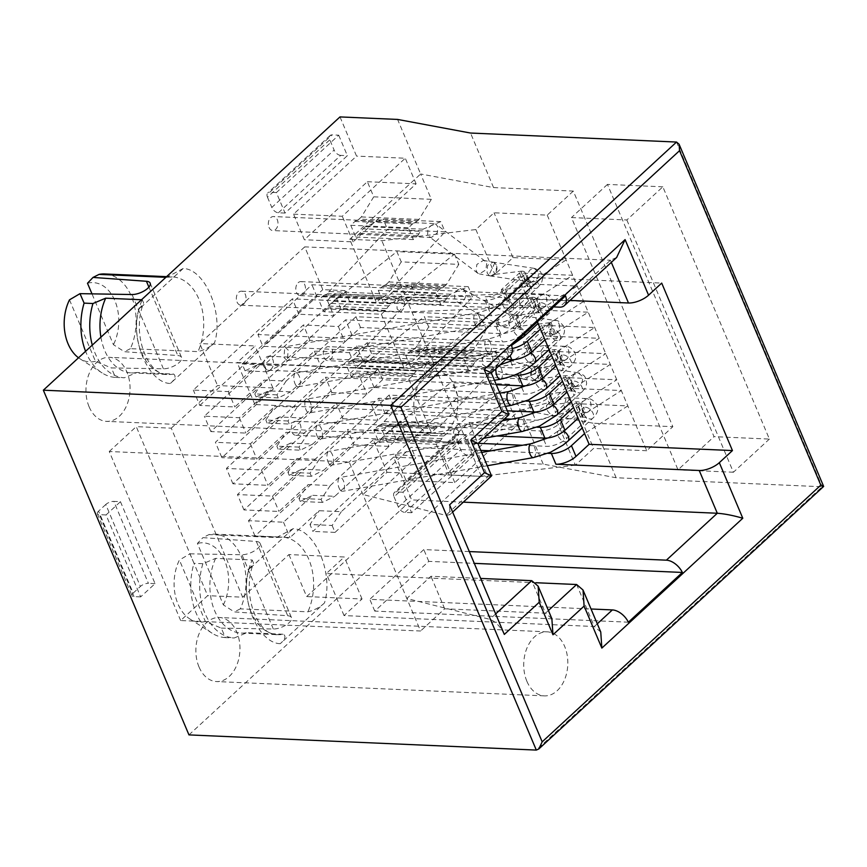 <?xml version="1.0" encoding="UTF-8"?>
<svg xmlns="http://www.w3.org/2000/svg" width="867" height="867" viewBox="0 0 867 867"><rect width="100%" height="100%" fill="white"/><g stroke="black" fill="none" stroke-linecap="round" stroke-linejoin="round"><path stroke-width="0.65" stroke-dasharray="4.33 3.25" d="M199.009 666.951A32.046 22.033 -87.5 0 1 199.074 633.81A32.046 22.033 -87.5 0 1 219.308 617.51A32.046 22.033 -87.5 0 1 236.81 632.119A32.046 22.033 -87.5 0 1 236.745 665.26A32.046 22.033 -87.5 0 1 216.512 681.56A32.046 22.033 -87.5 0 1 199.009 666.951M526.876 681.267A32.046 22.033 -87.5 0 1 526.93 648.137A32.046 22.033 -87.5 0 1 547.175 631.837A32.046 22.033 -87.5 0 1 564.666 646.446A32.046 22.033 -87.5 0 1 564.612 679.587A32.046 22.033 -87.5 0 1 544.368 695.876A32.046 22.033 -87.5 0 1 526.876 681.267M89.095 406.753A32.046 22.033 -87.5 0 1 89.16 373.612A32.046 22.033 -87.5 0 1 109.405 357.323A32.046 22.033 -87.5 0 1 126.896 371.932A32.046 22.033 -87.5 0 1 126.842 405.062A32.046 22.033 -87.5 0 1 106.598 421.362A32.046 22.033 -87.5 0 1 89.095 406.753M416.962 421.08A32.046 22.033 -87.5 0 1 417.027 387.939A32.046 22.033 -87.5 0 1 437.261 371.64A32.046 22.033 -87.5 0 1 454.763 386.248A32.046 22.033 -87.5 0 1 454.698 419.39A32.046 22.033 -87.5 0 1 434.465 435.689A32.046 22.033 -87.5 0 1 416.962 421.08M324.453 602.966C320.042 607.225 314.515 610.173 307.883 611.82L240.322 608.862A48.845 33.564 92.5 0 0 241.264 556.419A48.845 33.564 92.5 0 0 214.593 534.148A48.845 33.564 92.5 0 0 208.947 534.592L276.519 537.551L293.089 528.697C315.014 529.065 333.871 573.716 324.453 602.966L280.258 643.682C285.07 639.434 286.164 636.291 283.542 634.254A48.845 33.564 -87.5 0 1 277.895 634.687A48.845 33.564 -87.5 0 1 249.869 608.894A48.845 33.564 -87.5 0 1 252.167 559.984L215.612 558.381L202.867 563.713A54.025 37.129 92.5 0 0 204.97 613.359A54.025 37.129 92.5 0 0 234.242 637.982L246.987 632.65L283.542 634.254M214.55 342.768L170.344 383.485C148.42 383.116 129.562 338.466 138.969 309.216L183.175 268.499C205.1 268.878 223.957 313.518 214.55 342.768C210.128 347.028 204.601 349.986 197.979 351.623L130.408 348.664A48.845 33.564 92.5 0 0 131.351 296.221A48.845 33.564 92.5 0 0 104.679 273.961M165.879 277.321L166.605 277.353A48.845 33.564 -87.5 0 1 172.251 276.909A48.845 33.564 -87.5 0 1 198.911 299.169A48.845 33.564 -87.5 0 1 197.979 351.623M525.922 401.074L389.077 395.092L319.229 459.434L297.078 458.47L267.925 485.325L232.92 483.797L331.92 392.599L325.428 377.232L360.434 378.76L367.63 372.127L518.043 378.695A15.259 6.307 -22.9 0 0 538.125 370.892L556.516 353.953A7.63 3.154 -22.9 0 0 558.012 350.734A7.63 3.154 -22.9 0 0 555.476 349.564A7.63 3.154 -22.9 0 0 554.002 349.629L527.905 352.728L546.091 335.984L599.249 338.303L556.029 365.939M500.443 393.011L524.535 394.062A15.259 6.307 -22.9 0 0 544.617 386.259L563.008 369.309A7.63 3.154 -22.9 0 0 564.493 366.102A7.63 3.154 -22.9 0 0 561.968 364.931A7.63 3.154 -22.9 0 0 560.494 364.985L534.397 368.096L552.582 351.341L605.74 353.671L562.52 381.307M536.955 427.193L400.11 421.21L330.262 485.553L308.11 484.588L278.957 511.454L243.952 509.926L342.953 418.718L336.461 403.35L371.466 404.878L378.662 398.246L529.076 404.824A15.259 6.307 -22.9 0 0 549.158 397.01L567.549 380.071A7.63 3.154 -22.9 0 0 569.045 376.863A7.63 3.154 -22.9 0 0 566.509 375.682A7.63 3.154 -22.9 0 0 565.035 375.747L538.938 378.846L557.123 362.103L610.292 364.422L567.061 392.068M511.476 419.129L535.568 420.192A15.259 6.307 -22.9 0 0 555.649 412.378L574.041 395.439A7.63 3.154 -22.9 0 0 575.536 392.22A7.63 3.154 -22.9 0 0 573 391.05A7.63 3.154 -22.9 0 0 571.526 391.115L545.43 394.214L563.615 377.47L616.773 379.789L573.553 407.425M480.773 450.385L411.142 447.339L341.305 511.682L319.154 510.706L289.99 537.573L254.985 536.044L353.985 444.836L347.494 429.468L382.499 431.007L389.695 424.375L540.119 430.942A15.259 6.307 -22.9 0 0 560.19 423.139L578.582 406.19A7.63 3.154 -22.9 0 0 580.077 402.982A7.63 3.154 -22.9 0 0 577.541 401.8A7.63 3.154 -22.9 0 0 576.067 401.865L549.981 404.976L568.156 388.221L621.325 390.551L578.094 418.187M522.519 445.259L546.611 446.31A15.259 6.307 -22.9 0 0 566.682 438.496L585.073 421.557A7.63 3.154 -22.9 0 0 586.569 418.349A7.63 3.154 -22.9 0 0 584.033 417.168A7.63 3.154 -22.9 0 0 582.559 417.233L556.473 420.332L575.395 465.156L593.581 448.412L574.648 403.588L627.816 405.908L584.586 433.554M533.411 297.316A7.63 3.154 -22.9 0 0 531.937 297.381L505.84 300.481L524.015 283.737L577.184 286.056L533.953 313.702L520.818 325.808A15.259 6.307 157.1 0 1 500.736 333.611L360.509 327.488L290.673 391.819L268.521 390.854L239.357 417.721L204.363 416.193L303.363 324.984L338.358 326.512L345.565 319.88L495.978 326.458A15.259 6.307 -22.9 0 0 516.06 318.644L534.451 301.705A7.63 3.154 -22.9 0 0 535.936 298.497A7.63 3.154 -22.9 0 0 533.411 297.316M512.278 348.501A15.259 6.307 157.1 0 1 507.228 348.978L367.001 342.844L297.164 407.187L275.012 406.222L245.849 433.088L210.854 431.56L309.855 340.352L344.849 341.88L352.056 335.247L502.47 341.826A15.259 6.307 -22.9 0 0 522.541 334.012L540.943 317.073A7.63 3.154 -22.9 0 0 542.428 313.854A7.63 3.154 -22.9 0 0 539.903 312.684A7.63 3.154 -22.9 0 0 538.429 312.749L512.332 315.848L530.506 299.104L583.675 301.423L540.444 329.059M522.378 271.198A7.63 3.154 -22.9 0 0 520.904 271.263L494.808 274.362L512.982 257.618L566.151 259.937L522.92 287.573L509.785 299.679A15.259 6.307 157.1 0 1 489.703 307.492L349.477 301.358L279.64 365.701L257.488 364.736L228.324 391.602L193.33 390.063L292.331 298.866L327.325 300.394L334.532 293.761L484.946 300.329A15.259 6.307 -22.9 0 0 505.017 292.526L523.408 275.587A7.63 3.154 -22.9 0 0 524.903 272.368A7.63 3.154 -22.9 0 0 522.378 271.198M199.811 405.431L298.812 314.233L333.817 315.761L341.013 309.129L491.437 315.696A15.259 6.307 -22.9 0 0 511.508 307.893L529.9 290.944A7.63 3.154 -22.9 0 0 531.395 287.736A7.63 3.154 -22.9 0 0 528.87 286.565A7.63 3.154 -22.9 0 0 527.396 286.63L501.299 289.73L519.474 272.975L572.643 275.305L529.412 302.941L516.277 315.046A15.259 6.307 157.1 0 1 496.195 322.86L355.969 316.726L286.132 381.068L263.98 380.104L234.816 406.959L199.811 405.431L193.33 390.063M205.36 621.487A39.687 27.267 -87.5 0 1 189.678 618.843A39.687 27.267 -87.5 0 1 177.984 604.017A39.687 27.267 -87.5 0 1 179.404 560.017L205.36 621.487L221.291 628.109L225.377 637.592L234.242 637.982M225.377 637.592A54.025 37.129 -87.5 0 1 212.025 633.159A54.025 37.129 -87.5 0 1 196.105 612.98A54.025 37.129 -87.5 0 1 194.013 563.322L189.916 553.84L179.404 560.017M202.867 563.713L194.013 563.322M150.164 283.141L181.539 357.41A12.214 5.039 -22.9 0 1 176.239 364.736A12.214 5.039 -22.9 0 1 163.408 368.8L111.377 367.922L115.474 377.394A54.025 37.129 -87.5 0 1 102.122 372.962A54.025 37.129 -87.5 0 1 86.191 352.782A54.025 37.129 -87.5 0 1 85.584 351.287M92.292 345.109A54.025 37.129 92.5 0 0 95.056 353.162A54.025 37.129 92.5 0 0 124.328 377.784L137.073 372.452L173.628 374.056C176.261 376.094 175.167 379.237 170.344 383.485M188.963 734.902L485.607 461.623L543.197 464.138L616.134 477.75L822.154 486.755L536.315 750.085M280.258 643.682C258.333 643.303 239.476 598.663 248.883 569.413L293.089 528.697M473.935 455.305L411.619 512.711L402.96 492.218L465.276 434.811L473.935 455.305L467.28 455.012A6.102 3.652 47.3 0 1 460.691 449.691L456.367 439.45L394.052 496.856A6.102 3.652 47.3 0 1 394.344 492.564A6.102 3.652 47.3 0 1 396.317 491.925L402.96 492.218M232.92 483.797L226.428 468.429L325.428 377.232M243.952 509.926L237.46 494.558L336.461 403.35M254.985 536.044L248.493 520.677L347.494 429.468M314.396 351.113L320.888 366.47L221.887 457.678L215.395 442.311L314.396 351.113L349.401 352.641L356.597 346.009L507.011 352.576A15.259 6.307 -22.9 0 0 527.093 344.773L549.971 323.694A7.63 3.154 -22.9 0 0 550.989 322.546L516.873 326.61L535.047 309.855L588.216 312.185L544.996 339.821M210.854 431.56L204.363 416.193M309.855 340.352L303.363 324.984M298.812 314.233L292.331 298.866M180.65 620.534L109.253 451.512L349.173 461.992L420.571 631.013L180.65 620.534L207.657 595.662L136.26 426.629L171.254 428.168L242.652 597.19L207.657 595.662M109.253 451.512L136.26 426.629M120.448 501.679L155.063 583.632L140.66 596.897L106.045 514.944L120.448 501.679L113.805 501.386L148.42 583.339A6.102 2.525 -22.9 0 0 140.389 586.46L105.774 504.507A6.102 2.525 157.1 0 1 113.805 501.386M338.704 135.176L347.364 155.67L285.048 213.076L276.389 192.582L338.704 135.176L332.061 134.894A6.102 3.652 -132.7 0 0 330.089 135.523A6.102 3.652 -132.7 0 0 329.796 139.815L267.48 197.221A6.102 3.652 47.3 0 1 267.773 192.929A6.102 3.652 47.3 0 1 269.745 192.29L332.061 134.894M616.134 477.75L593.093 423.204L672.846 426.683L573.315 191.076L493.572 187.586L420.636 173.985L431.343 199.334L373.742 196.82L367.359 181.712L304.36 239.747L293.545 214.138L356.543 156.103L339.994 116.915M373.742 196.82L361.387 216.923L359.046 219.08L416.648 221.594A9.83 6.752 -87.5 0 1 414.231 222.992L356.63 220.467A9.83 6.752 92.5 0 0 359.046 219.08M356.63 220.467A7.023 4.823 92.5 0 0 354.906 221.475L350.767 225.29L355.741 237.07L359.881 233.256A7.023 4.823 92.5 0 0 361.246 231.402L418.848 233.917A9.83 6.752 -87.5 0 1 420.755 231.326L363.154 228.801A9.83 6.752 92.5 0 0 361.246 231.402M363.154 228.801L365.495 226.655L383.16 219.102L440.75 221.616L445.085 231.857L387.484 229.343L383.16 219.102M573.315 191.076L547.218 215.124L494.049 212.794L475.875 229.549L381.838 240.723L349.715 239.314L376.376 302.442L380.515 298.627A7.023 4.823 -87.5 0 1 382.217 297.641L324.616 295.127A10.415 7.164 92.5 0 0 327.13 293.653L387.484 229.343M324.616 295.127A7.023 4.823 92.5 0 0 322.925 296.113L318.785 299.928L376.376 302.442M454.492 254.139L458.816 264.381L401.226 261.867L396.891 251.625L454.492 254.139L388.839 305.91A10.415 7.164 92.5 0 0 386.845 308.598A7.023 4.823 -87.5 0 1 385.49 310.408L381.35 314.222L323.759 311.708L318.785 299.928M323.759 311.708L327.899 307.893A7.023 4.823 92.5 0 0 329.243 306.084L386.845 308.598M388.839 305.91L331.248 303.385A10.415 7.164 92.5 0 0 329.243 306.084M331.248 303.385L396.891 251.625M401.226 261.867L388.86 281.97L386.53 284.127L444.121 286.641A9.83 6.752 -87.5 0 1 441.704 288.039L384.103 285.525A9.83 6.752 92.5 0 0 386.53 284.127M384.103 285.525A7.023 4.823 92.5 0 0 382.38 286.522L378.24 290.337L383.214 302.117L387.354 298.302A7.023 4.823 92.5 0 0 388.719 296.449L446.321 298.963A9.83 6.752 -87.5 0 1 448.228 296.373L390.638 293.859A9.83 6.752 92.5 0 0 388.719 296.449M390.638 293.859L392.979 291.702L410.633 284.148L468.234 286.663L450.569 294.216L448.228 296.373M381.35 314.222L403.859 367.5L407.999 363.685A7.023 4.823 -87.5 0 1 409.69 362.688L352.1 360.173A10.415 7.164 92.5 0 0 354.614 358.71L414.957 294.39L410.633 284.148M352.1 360.173A7.023 4.823 92.5 0 0 350.398 361.16L346.258 364.974L403.859 367.5M481.965 319.186L486.3 329.438L428.699 326.913L424.375 316.672L481.965 319.186L416.323 370.957A10.415 7.164 92.5 0 0 414.318 373.644A7.023 4.823 -87.5 0 1 412.974 375.465L408.834 379.28L351.233 376.755L346.258 364.974M351.233 376.755L355.372 372.94A7.023 4.823 92.5 0 0 356.727 371.13L414.318 373.644M416.323 370.957L358.721 368.442A10.415 7.164 92.5 0 0 356.727 371.13M358.721 368.442L424.375 316.672M428.699 326.913L416.344 347.017L414.003 349.173L471.605 351.688A9.83 6.752 -87.5 0 1 469.188 353.086L411.587 350.571A9.83 6.752 92.5 0 0 414.003 349.173M411.587 350.571A7.023 4.823 92.5 0 0 409.853 351.568L405.713 355.383L410.698 367.164L414.838 363.349A7.023 4.823 92.5 0 0 416.203 361.496L473.794 364.01A9.83 6.752 -87.5 0 1 475.712 361.42L418.111 358.905A9.83 6.752 92.5 0 0 416.203 361.496M418.111 358.905L420.452 356.749L438.117 349.195L495.707 351.709L478.053 359.263L475.712 361.42M408.834 379.28L431.332 432.546L435.472 428.732A7.023 4.823 -87.5 0 1 437.174 427.734L379.573 425.22A10.415 7.164 92.5 0 0 382.087 423.757L442.441 359.437L438.117 349.195M379.573 425.22A7.023 4.823 92.5 0 0 377.871 426.217L373.731 430.032L431.332 432.546M485.607 461.623L469.047 422.446L406.049 480.481L395.233 454.872L458.231 396.837L451.848 381.718L509.449 384.244L443.796 436.003A10.415 7.164 92.5 0 0 441.802 438.691A7.023 4.823 -87.5 0 1 440.447 440.512L436.307 444.327L378.716 441.812L373.731 430.032M378.716 441.812L382.856 437.998A7.023 4.823 92.5 0 0 384.2 436.177L441.802 438.691M443.796 436.003L386.194 433.489A10.415 7.164 92.5 0 0 384.2 436.177M386.194 433.489L451.848 381.718M823.617 486.593L822.154 486.755L676.542 142.047M493.572 187.586L470.532 133.041M662.843 186.817L607.464 184.4L714.018 436.654L769.397 439.07L662.843 186.817L626.841 219.98L571.461 217.563L678.016 469.816L714.018 436.654M543.197 464.138L520.157 409.592L593.093 423.204M469.047 422.446L517.783 424.57L454.785 482.605L406.049 480.481M395.233 454.872L443.969 456.996L506.967 398.961L517.783 424.57M506.967 398.961L458.231 396.837M575.395 465.156L481.358 476.33L449.236 474.932L520.157 409.592L509.449 384.244M189.916 553.84L241.947 554.728A12.214 5.039 157.1 0 0 254.779 550.664A12.214 5.039 157.1 0 0 260.078 543.338A12.214 5.039 157.1 0 0 256.339 541.474L202.932 537.627L208.947 534.592M248.883 569.413L253.543 563.149L252.167 559.984M260.078 543.338L291.453 617.607A12.214 5.039 -22.9 0 1 286.153 624.934A12.214 5.039 -22.9 0 1 273.322 628.998L221.291 628.109M291.453 617.607A12.214 5.039 -22.9 0 0 287.714 615.743L234.296 611.896L223.361 604.906L197.405 543.436L202.932 537.627M240.322 608.862L234.296 611.896M115.474 377.394L124.328 377.784M181.539 357.41A12.214 5.039 -22.9 0 0 177.8 355.546L124.393 351.699L113.458 344.708L91.978 293.848M130.408 348.664L124.393 351.699M183.175 268.499L166.605 277.353M138.969 309.216L143.64 302.951L142.253 299.787L141.527 299.754M411.619 512.711L404.976 512.419A6.102 3.652 47.3 0 1 398.376 507.097L460.691 449.691M394.052 496.856L398.376 507.097M396.317 491.925L458.632 434.519A6.102 3.652 -132.7 0 0 456.66 435.158A6.102 3.652 -132.7 0 0 456.367 439.45M458.632 434.519L465.276 434.811M331.92 392.599L366.925 394.127L374.121 387.495L499.782 392.979M496.282 384.699L382.585 379.724L312.738 444.067L290.586 443.102L261.433 469.968L226.428 468.429M342.953 418.718L377.958 420.246L385.154 413.613L504.8 418.837M507.314 410.817L393.618 405.854L323.781 470.185L301.618 469.22L272.466 496.087L237.46 494.558M547.987 453.322L490.971 450.829M574.648 403.588L556.473 420.332M353.985 444.836L388.99 446.364L396.186 439.732L478.226 443.319M496.737 435.993L404.651 431.972L334.814 496.314L312.662 495.339L283.498 522.205L248.493 520.677M505.905 359.48L371.553 353.606L301.705 417.948L279.553 416.973L250.39 443.839L215.395 442.311M320.888 366.47L355.882 367.998L363.089 361.366L513.502 367.944A15.259 6.307 -22.9 0 0 533.584 360.13L556.462 339.062A7.63 3.154 -22.9 0 0 557.481 337.913L523.365 341.966L541.539 325.223L594.708 327.553L551.477 355.188M514.89 374.956L378.045 368.974L308.197 433.316L286.045 432.34L256.881 459.207L221.887 457.678M155.063 583.632L148.42 583.339M105.774 504.507L98.567 511.14L133.193 593.093A6.102 2.525 -22.9 0 0 131.99 595.662A6.102 2.525 -22.9 0 0 134.017 596.604L140.66 596.897M133.193 593.093L140.389 586.46M106.045 514.944L99.402 514.651A6.102 2.525 157.1 0 1 97.375 513.708A6.102 2.525 157.1 0 1 98.567 511.14M285.048 213.076L278.405 212.783A6.102 3.652 47.3 0 1 271.805 207.462L334.12 150.056L329.796 139.815M278.405 212.783L340.709 155.377L347.364 155.67M340.709 155.377A6.102 3.652 47.3 0 1 334.12 150.056M276.389 192.582L269.745 192.29M267.48 197.221L271.805 207.462M293.545 214.138L342.281 216.273L405.279 158.227L356.543 156.103M367.359 181.712L416.095 183.837L353.097 241.882L304.36 239.747M329.471 291.496L387.072 294.021L445.085 231.857M391.18 303.753L333.589 301.228M356.955 356.554L414.545 359.068L472.558 296.904L414.957 294.39M418.663 368.8L361.062 366.286M384.428 421.6L442.029 424.115L500.031 361.962L442.441 359.437M446.137 433.847L388.535 431.332M607.464 184.4L571.461 217.563M626.841 219.98L733.406 472.244L769.397 439.07M733.406 472.244L678.016 469.816M547.218 215.124L646.749 450.732L672.846 426.683M646.749 450.732L593.581 448.412M349.715 239.314L420.636 173.985L397.585 119.429M215.612 558.381A48.845 33.564 92.5 0 0 213.325 607.301A48.845 33.564 92.5 0 0 241.34 633.094A48.845 33.564 92.5 0 0 246.987 632.65M69.49 299.83L95.457 361.29L111.377 367.922M100.908 337.176A48.845 33.564 92.5 0 0 131.426 372.897A48.845 33.564 92.5 0 0 137.073 372.452M319.229 459.434L310.05 473.219L287.898 472.255L297.078 458.47M310.05 473.219L311.351 476.297L323.781 470.185M393.618 405.854L389.077 395.092M557.123 362.103L552.582 351.341M534.397 368.096L538.938 378.846M374.121 387.495L367.63 372.127M360.434 378.76L366.925 394.127M261.433 469.968L267.925 485.325M546.091 335.984L541.539 325.223M523.365 341.966L527.905 352.728M312.738 444.067L300.318 450.179L278.166 449.204L290.586 443.102M308.197 433.316L299.017 447.101L300.318 450.179M382.585 379.724L378.045 368.974M330.262 485.553L321.093 499.349L298.942 498.373L308.11 484.588M321.093 499.349L322.383 502.416L334.814 496.314M404.651 431.972L400.11 421.21M568.156 388.221L563.615 377.47M545.43 394.214L549.981 404.976M385.154 413.613L378.662 398.246M371.466 404.878L377.958 420.246M272.466 496.087L278.957 511.454M311.351 476.297L289.199 475.333L301.618 469.22M341.305 511.682L332.126 525.467L309.974 524.502L319.154 510.706M332.126 525.467L335.041 532.381L415.683 458.09L411.142 447.339M463.412 502.156L411.597 499.891L393.531 457.126L415.683 458.09M396.186 439.732L389.695 424.375M382.499 431.007L388.99 446.364M283.498 522.205L289.99 537.573M322.383 502.416L300.231 501.451L312.662 495.339M535.047 309.855L530.506 299.104M512.332 315.848L516.873 326.61M550.989 322.546L557.481 337.913M481.358 476.33L381.838 240.723M475.875 229.549L494.808 274.362M501.299 289.73L505.84 300.481M363.089 361.366L356.597 346.009M349.401 352.641L355.882 367.998M250.39 443.839L256.881 459.207M301.705 417.948L289.285 424.05L267.134 423.085L279.553 416.973M297.164 407.187L287.985 420.983L289.285 424.05M371.553 353.606L367.001 342.844M299.017 447.101L276.866 446.137L286.045 432.34M286.132 381.068L276.952 394.853L278.253 397.931L290.673 391.819M360.509 327.488L355.969 316.726M537.377 321.809L518.379 276.822L505.244 288.928A15.259 6.307 157.1 0 1 485.162 296.731L489.703 307.492M524.015 283.737L519.474 272.975M352.056 335.247L345.565 319.88M338.358 326.512L344.849 341.88M239.357 417.721L245.849 433.088M278.253 397.931L256.101 396.967L268.521 390.854M287.985 420.983L265.833 420.007L275.012 406.222M349.477 301.358L344.936 290.608L264.294 364.899L267.22 371.813L279.64 365.701M344.936 290.608L322.784 289.632L304.718 246.867L610.422 260.23L611.322 262.365M569.987 300.437L485.162 296.731M512.982 257.618L494.049 212.794M341.013 309.129L334.532 293.761M327.325 300.394L333.817 315.761M228.324 391.602L234.816 406.959M267.22 371.813L245.068 370.838L257.488 364.736M276.952 394.853L254.8 393.889L263.98 380.104M242.652 597.19L288.917 554.566L344.297 556.993L326.295 573.575L535.979 582.732M551.867 618.691L545.484 613.197L444.684 608.797L420.571 631.013M504.312 634.427C500.465 626.559 495.631 621.52 489.79 619.331L406.829 598.49L430.953 576.273L480.665 578.441M444.684 608.797L430.953 576.273M171.254 428.168L217.519 385.544L272.899 387.961L254.898 404.553L505.223 415.488L474.086 444.175L373.287 439.775L387.029 472.298L362.905 494.515L445.866 515.356L449.789 514.705L449.572 504.843M373.287 439.775L349.173 461.992M245.068 370.838L242.142 363.923L322.784 289.632M304.718 246.867L199.778 343.549L217.519 385.544M288.917 554.566L306.658 596.572L411.597 499.891M393.531 457.126L312.889 531.417L309.974 524.502M300.231 501.451L298.942 498.373M289.199 475.333L287.898 472.255M278.166 449.204L276.866 446.137M267.134 423.085L265.833 420.007M256.101 396.967L254.8 393.889M416.095 183.837L405.279 158.227M353.097 241.882L342.281 216.273M382.217 297.641A10.415 7.164 92.5 0 0 384.731 296.178L387.072 294.021M440.75 221.616L423.096 229.17L420.755 231.326M418.848 233.917A7.023 4.823 -87.5 0 1 417.471 235.77L413.331 239.585L408.357 227.804L412.497 223.989A7.023 4.823 -87.5 0 1 414.231 222.992M416.648 221.594L418.989 219.438L431.343 199.334M354.614 358.71L412.204 361.225A10.415 7.164 -87.5 0 1 409.69 362.688M412.204 361.225L414.545 359.068M472.558 296.904L468.234 286.663M446.321 298.963A7.023 4.823 -87.5 0 1 444.955 300.816L440.815 304.631L435.841 292.851L439.981 289.036A7.023 4.823 -87.5 0 1 441.704 288.039M444.121 286.641L446.462 284.484L458.816 264.381M382.087 423.757L439.688 426.271A10.415 7.164 -87.5 0 1 437.174 427.734M439.688 426.271L442.029 424.115M500.031 361.962L495.707 351.709M473.794 364.01A7.023 4.823 -87.5 0 1 472.428 365.863L468.288 369.678L463.314 357.898L467.454 354.083A7.023 4.823 -87.5 0 1 469.188 353.086M471.605 351.688L473.946 349.531L486.3 329.438M436.307 444.327L449.236 474.932M454.785 482.605L443.969 456.996M491.47 476.308L487.828 476.698L474.086 444.175L477.815 443.384M600.755 632.01L594.361 626.516L344.036 615.57L362.038 598.989L306.658 596.572M518.379 276.822L661.705 283.086M616.643 257.466L610.422 260.23L559.486 307.156M510.414 355.329A15.259 9.125 47.3 0 1 505.483 356.901L262.907 346.301L257.933 334.521L311.936 284.777L565.544 295.853M491.221 372.702L487.482 373.482L237.157 362.547L255.158 345.966L199.778 343.549M508.875 415.087L505.223 415.488L487.482 373.482L505.483 356.901M223.361 604.906A39.687 27.267 92.5 0 0 224.781 560.906A39.687 27.267 92.5 0 0 197.405 543.436M95.457 361.29A39.687 27.267 -87.5 0 1 79.764 358.645A39.687 27.267 -87.5 0 1 78.529 357.789M87.491 283.249A39.687 27.267 -87.5 0 1 114.877 300.708A39.687 27.267 -87.5 0 1 113.458 344.708M335.041 532.381L312.889 531.417M469.307 551.575L423.79 549.58L369.797 599.325L591.034 608.992M242.142 363.923L264.294 364.899M553.569 306.896L316.91 296.557L262.907 346.301M344.036 615.57L326.295 573.575M362.038 598.989L344.297 556.993M387.029 472.298L487.828 476.698L445.866 515.356M254.898 404.553L237.157 362.547M272.899 387.961L255.158 345.966M361.387 216.923L418.989 219.438M423.096 229.17L365.495 226.655M388.86 281.97L446.462 284.484M450.569 294.216L392.979 291.702M416.344 347.017L473.946 349.531M478.053 359.263L420.452 356.749M628.38 622.192L374.772 611.105L428.775 561.361L474.282 563.355M511.552 345.608L257.933 334.521M374.772 611.105L369.797 599.325M428.775 561.361L423.79 549.58M316.91 296.557L311.936 284.777M350.767 225.29L408.357 227.804M413.331 239.585L355.741 237.07M378.24 290.337L435.841 292.851M440.815 304.631L383.214 302.117M405.713 355.383L463.314 357.898M468.288 369.678L410.698 367.164M237.038 302.009A7.023 4.823 92.5 0 0 240.863 305.217A7.023 4.823 92.5 0 0 245.296 301.64A7.023 4.823 92.5 0 0 245.318 294.39A7.023 4.823 92.5 0 0 241.481 291.182A7.023 4.823 92.5 0 0 237.049 294.758A7.023 4.823 92.5 0 0 237.038 302.009M404.174 301.326L404.64 307.33L400.554 312.196L397.151 308.945L396.707 303.006L400.587 298.15L404.174 301.326M519.723 304.122L519.257 298.118L523.332 293.252L526.713 296.427L527.179 302.431L523.31 307.297L519.723 304.122M294.953 383.561A7.023 3.1 80 0 0 298.324 386.812A7.023 3.1 80 0 0 299.245 376.245A7.023 3.1 80 0 0 295.885 372.983A7.023 3.1 80 0 0 294.953 383.561M264.511 367.066A7.023 4.823 92.5 0 0 268.347 370.263A7.023 4.823 92.5 0 0 272.78 366.698A7.023 4.823 92.5 0 0 272.791 359.437A7.023 4.823 92.5 0 0 268.954 356.229A7.023 4.823 92.5 0 0 264.522 359.805A7.023 4.823 92.5 0 0 264.511 367.066M431.647 366.373L432.373 372.116L428.265 377.253L424.657 374.056L423.93 368.312L427.518 363.208L431.647 366.373M548.778 348.653L549.515 354.419L545.408 359.556L541.799 356.38L541.062 350.615L544.66 345.51L548.778 348.653M317.019 435.808A7.023 3.1 80 0 0 320.389 439.06A7.023 3.1 80 0 0 321.321 428.482A7.023 3.1 80 0 0 317.951 425.231A7.023 3.1 80 0 0 317.019 435.808M291.995 432.113A7.023 4.823 92.5 0 0 295.82 435.31A7.023 4.823 92.5 0 0 300.253 431.744A7.023 4.823 92.5 0 0 300.275 424.483A7.023 4.823 92.5 0 0 296.438 421.286A7.023 4.823 92.5 0 0 292.006 424.852A7.023 4.823 92.5 0 0 291.995 432.113M459.131 431.419L456.844 442.213L455.977 442.311L452.13 439.103L454.416 428.32L455.283 428.222L459.131 431.419M570.8 400.814L568.579 411.706L567.701 411.803L563.864 408.606L566.14 397.812L567.007 397.715L570.8 400.814M339.095 488.045A7.023 3.1 80 0 0 342.465 491.307A7.023 3.1 80 0 0 343.386 480.73A7.023 3.1 80 0 0 340.016 477.479A7.023 3.1 80 0 0 339.095 488.045M427.626 234.513L427.984 228.173L433.944 223.556L436.09 224.325L437.759 226.753L437.326 232.876L431.376 237.493L429.219 236.724L427.626 234.513M269.019 227.371A7.023 4.823 92.5 0 0 272.845 230.568A7.023 4.823 92.5 0 0 277.277 227.002A7.023 4.823 92.5 0 0 277.299 219.741A7.023 4.823 92.5 0 0 273.463 216.544A7.023 4.823 92.5 0 0 269.03 220.11A7.023 4.823 92.5 0 0 269.019 227.371M486.658 263.503L485.932 269.832L479.397 273.929L477.739 273.203L476.102 270.807L476.828 264.468L483.363 260.382L485.021 261.108L486.658 263.503M492.987 262.148L494.808 262.972L496.553 265.313L496.119 272.747L490.776 276.031L488.847 275.175L494.808 262.972A7.023 5.039 -79.6 0 1 496.423 265.291A7.023 5.039 -79.6 0 1 495.794 272.802A7.023 5.039 -79.6 0 1 490.559 275.977A7.023 5.039 -79.6 0 1 488.847 275.175L487.091 272.834L487.547 265.378L492.987 262.148L483.363 260.382M534.874 281.623L531.103 282.013L528.025 279.001C526.702 276.974 527.342 273.961 529.943 269.951L534.094 268.337L537.8 271.512C539.003 275.327 538.255 278.545 535.535 281.168L534.874 281.623M283.921 357.442L287.291 360.683L288.212 350.116L284.853 346.876L283.921 357.442M492.77 356.976L492.922 363.056L487.016 367.619L482.507 364.389L482.301 358.19L488.208 353.617L492.77 356.976M323.976 357.464A7.023 4.823 92.5 0 0 327.802 360.661A7.023 4.823 92.5 0 0 332.234 357.096A7.023 4.823 92.5 0 0 332.256 349.834A7.023 4.823 92.5 0 0 328.42 346.637A7.023 4.823 92.5 0 0 323.987 350.203A7.023 4.823 92.5 0 0 323.976 357.464M520.872 376.321L520.742 370.014L527.028 365.646L531.417 368.908L531.547 375.216L525.272 379.583L520.872 376.321M531.254 377.318L535.21 380.537L541.225 371.759A7.023 5.3 98.6 0 0 540.694 369.797A7.023 5.3 98.6 0 0 537.009 366.622A7.023 5.3 98.6 0 0 530.702 375.368A7.023 5.365 -84.5 0 1 536.63 366.568A7.023 5.365 -84.5 0 1 540.64 369.797A7.023 5.365 -84.5 0 1 541.225 371.759L530.702 375.368L531.254 377.318M579.015 386.118L575.233 386.498L572.166 383.485C570.833 381.469 571.483 378.456 574.084 374.446L578.235 372.832L581.93 375.996C583.144 379.811 582.396 383.03 579.676 385.663L579.015 386.118M328.062 461.927A7.023 3.1 80 0 0 331.422 465.178A7.023 3.1 80 0 0 332.354 454.611A7.023 3.1 80 0 0 328.983 451.349A7.023 3.1 80 0 0 328.062 461.927M298.15 282.718A7.023 4.823 -87.5 0 1 300.936 281.591A7.023 4.823 -87.5 0 1 305.325 286.717A7.023 4.823 -87.5 0 1 303.125 294.498A7.023 4.823 -87.5 0 1 300.329 295.614A7.023 4.823 -87.5 0 1 295.94 290.488A7.023 4.823 -87.5 0 1 298.15 282.718M465.211 291.756L462.956 289.112L461.071 288.592L457.754 289.686C454.817 292.352 453.918 295.593 455.056 299.386L457.31 302.03L459.196 302.561L462.512 301.456C465.449 298.79 466.348 295.56 465.211 291.756M310.288 402.364A7.023 3.1 80 0 0 306.918 399.113A7.023 3.1 80 0 0 305.986 409.679A7.023 3.1 80 0 0 309.356 412.941A7.023 3.1 80 0 0 310.288 402.364M276.519 537.551A48.845 33.564 -87.5 0 1 282.154 537.106A48.845 33.564 -87.5 0 1 308.825 559.367A48.845 33.564 -87.5 0 1 307.883 611.82M560.494 364.985L554.002 349.629M571.526 391.115L565.035 375.747M582.559 417.233L576.067 401.865M531.937 297.381L538.429 312.749M520.904 271.263L527.396 286.63M173.628 374.056A48.845 33.564 -87.5 0 1 167.981 374.501A48.845 33.564 -87.5 0 1 139.966 348.697A48.845 33.564 -87.5 0 1 142.253 299.787M404.976 512.419L467.28 455.012M134.017 596.604L99.402 514.651M256.339 541.474L287.714 615.743M273.322 628.998L241.947 554.728M163.408 368.8L132.033 294.531M148.896 287.118L177.8 355.546M556.516 353.953L563.008 369.309M538.125 370.892L544.617 386.259M518.043 378.695L521.034 385.782M521.793 387.582L524.535 394.062M567.549 380.071L574.041 395.439M549.158 397.01L555.649 412.378M529.076 404.824L532.067 411.901M532.837 413.7L535.568 420.192M578.582 406.19L585.073 421.557M560.19 423.139L566.682 438.496M540.119 430.942L543.11 438.019M543.869 439.818L546.611 446.31M549.971 323.694L556.462 339.062M527.093 344.773L533.584 360.13M507.011 352.576L510.002 359.653M510.761 361.452L513.502 367.944M507.228 348.978L510.056 355.654M496.195 322.86L500.736 333.611M520.818 325.808L516.277 315.046M534.451 301.705L540.943 317.073M516.06 318.644L522.541 334.012M495.978 326.458L502.47 341.826M509.785 299.679L505.244 288.928M523.408 275.587L529.9 290.944M505.017 292.526L511.508 307.893M484.946 300.329L491.437 315.696M548.41 610.498L545.484 613.197L531.742 580.673M327.13 293.653L384.731 296.178M495.653 613.923L489.79 619.331M597.287 623.817L594.361 626.516L576.62 584.51M407.999 363.685L350.398 361.16M355.372 372.94L412.974 375.465M435.472 428.732L377.871 426.217M382.856 437.998L440.447 440.512M380.515 298.627L322.925 296.113M327.899 307.893L385.49 310.408M354.906 221.475L412.497 223.989M417.471 235.77L359.881 233.256M382.38 286.522L439.981 289.036M444.955 300.816L387.354 298.302M409.853 351.568L467.454 354.083M472.428 365.863L414.838 363.349M546.188 297.283A7.023 4.823 -87.5 0 1 546.177 304.545A7.023 4.823 -87.5 0 1 541.745 308.11A7.023 4.823 -87.5 0 1 537.908 304.913A7.023 4.823 -87.5 0 1 537.919 297.652A7.023 4.823 -87.5 0 1 542.352 294.086A7.023 4.823 -87.5 0 1 546.188 297.283M538.743 308.424A7.023 4.194 47.3 0 1 539.079 303.483A7.023 4.194 47.3 0 1 541.344 302.756A7.023 4.194 47.3 0 1 548.93 308.869A7.023 4.194 47.3 0 1 548.594 313.811A7.023 4.194 47.3 0 1 546.318 314.537A7.023 4.194 47.3 0 1 538.743 308.424M523.755 336.689A7.023 4.194 47.3 0 1 521.479 337.415A7.023 4.194 47.3 0 1 513.903 331.302A7.023 4.194 47.3 0 1 514.239 326.36A7.023 4.194 47.3 0 1 516.504 325.634A7.023 4.194 47.3 0 1 524.091 331.747A7.023 4.194 47.3 0 1 524.611 333.567M490.278 342.519A7.023 3.1 80 0 0 486.918 339.257A7.023 3.1 80 0 0 485.986 349.834A7.023 3.1 80 0 0 489.356 353.086A7.023 3.1 80 0 0 490.278 342.519M568.253 349.531A7.023 4.823 -87.5 0 1 568.243 356.781A7.023 4.823 -87.5 0 1 563.81 360.358A7.023 4.823 -87.5 0 1 559.974 357.15A7.023 4.823 -87.5 0 1 559.995 349.9A7.023 4.823 -87.5 0 1 564.428 346.323A7.023 4.823 -87.5 0 1 568.253 349.531M560.808 360.661A7.023 4.194 47.3 0 1 561.144 355.719A7.023 4.194 47.3 0 1 563.42 354.993A7.023 4.194 47.3 0 1 570.995 361.106A7.023 4.194 47.3 0 1 570.659 366.047A7.023 4.194 47.3 0 1 568.394 366.774A7.023 4.194 47.3 0 1 560.808 360.661M545.82 388.936A7.023 4.194 47.3 0 1 543.555 389.662A7.023 4.194 47.3 0 1 535.969 383.55A7.023 4.194 47.3 0 1 536.305 378.608A7.023 4.194 47.3 0 1 538.58 377.882A7.023 4.194 47.3 0 1 541.799 378.977M511.422 405.333A7.023 3.1 80 0 0 512.354 394.756A7.023 3.1 80 0 0 508.983 391.505M590.329 401.768A7.023 4.823 -87.5 0 1 590.319 409.029A7.023 4.823 -87.5 0 1 585.886 412.594A7.023 4.823 -87.5 0 1 582.05 409.397A7.023 4.823 -87.5 0 1 582.06 402.136A7.023 4.823 -87.5 0 1 586.493 398.571A7.023 4.823 -87.5 0 1 590.329 401.768M582.873 412.909A7.023 4.194 47.3 0 1 583.22 407.967A7.023 4.194 47.3 0 1 585.485 407.241A7.023 4.194 47.3 0 1 593.071 413.353A7.023 4.194 47.3 0 1 592.725 418.295A7.023 4.194 47.3 0 1 590.46 419.021A7.023 4.194 47.3 0 1 582.873 412.909M567.885 441.184A7.023 4.194 47.3 0 1 565.62 441.91A7.023 4.194 47.3 0 1 558.034 435.798A7.023 4.194 47.3 0 1 558.381 430.856A7.023 4.194 47.3 0 1 560.646 430.13A7.023 4.194 47.3 0 1 563.864 431.224M533.498 457.581A7.023 3.1 80 0 0 534.419 447.004A7.023 3.1 80 0 0 531.048 443.752M527.71 282.295A7.023 4.194 47.3 0 1 528.046 277.353A7.023 4.194 47.3 0 1 530.311 276.627A7.023 4.194 47.3 0 1 537.898 282.74A7.023 4.194 47.3 0 1 537.562 287.681A7.023 4.194 47.3 0 1 535.286 288.408A7.023 4.194 47.3 0 1 527.71 282.295M513.058 305.628A7.023 4.194 47.3 0 1 512.722 310.57A7.023 4.194 47.3 0 1 510.446 311.296A7.023 4.194 47.3 0 1 502.871 305.184A7.023 4.194 47.3 0 1 503.207 300.242A7.023 4.194 47.3 0 1 505.472 299.516A7.023 4.194 47.3 0 1 513.058 305.628M479.245 316.39A7.023 3.1 80 0 0 475.875 313.139A7.023 3.1 80 0 0 474.953 323.716A7.023 3.1 80 0 0 478.324 326.967A7.023 3.1 80 0 0 479.245 316.39M571.841 386.79A7.023 4.194 47.3 0 1 572.177 381.848A7.023 4.194 47.3 0 1 574.453 381.122A7.023 4.194 47.3 0 1 582.039 387.235A7.023 4.194 47.3 0 1 581.692 392.177A7.023 4.194 47.3 0 1 579.427 392.903A7.023 4.194 47.3 0 1 571.841 386.79M556.852 415.055A7.023 4.194 47.3 0 1 554.587 415.781A7.023 4.194 47.3 0 1 547.001 409.668A7.023 4.194 47.3 0 1 547.337 404.726A7.023 4.194 47.3 0 1 549.613 404A7.023 4.194 47.3 0 1 552.832 405.106M522.454 431.452A7.023 3.1 80 0 0 523.386 420.885A7.023 3.1 80 0 0 520.016 417.623M534.787 362.818A7.023 4.194 47.3 0 1 529.683 362.666A7.023 4.194 47.3 0 1 524.936 357.432A7.023 4.194 47.3 0 1 525.272 352.49A7.023 4.194 47.3 0 1 530.767 352.858M500.389 379.215A7.023 3.1 80 0 0 501.321 368.638A7.023 3.1 80 0 0 497.951 365.386A7.023 3.1 80 0 0 495.989 368.616M558.922 323.629A7.023 5.3 -81.4 0 1 558.478 331.086A7.023 5.3 -81.4 0 1 553.146 334.326A7.023 5.3 -81.4 0 1 549.461 331.14A7.023 5.3 -81.4 0 1 549.916 323.684A7.023 5.3 -81.4 0 1 555.238 320.443A7.023 5.3 -81.4 0 1 558.922 323.629M559.963 334.987A7.023 4.194 47.3 0 1 559.627 339.929A7.023 4.194 47.3 0 1 554.522 339.788A7.023 4.194 47.3 0 1 549.776 334.543A7.023 4.194 47.3 0 1 550.111 329.601A7.023 4.194 47.3 0 1 555.216 329.753A7.023 4.194 47.3 0 1 559.963 334.987M509.265 325.092A7.023 5.3 -81.4 0 1 509.254 325.071A7.023 5.3 -81.4 0 1 509.709 317.625A7.023 5.3 -81.4 0 1 515.041 314.385A7.023 5.3 -81.4 0 1 518.715 317.571A7.023 5.3 -81.4 0 1 518.271 325.038A7.023 5.3 -81.4 0 1 512.95 328.268A7.023 5.3 -81.4 0 1 509.265 325.092M498.525 323.315A7.023 5.896 -61.2 0 1 498.503 323.272A7.023 5.896 -61.2 0 1 500.313 315.285A7.023 5.896 -61.2 0 1 507.618 313.691A7.023 5.896 -61.2 0 1 509.948 316.368A7.023 5.896 -61.2 0 1 509.959 316.422A7.023 5.896 -61.2 0 1 508.149 324.399A7.023 5.896 -61.2 0 1 500.844 325.992A7.023 5.896 -61.2 0 1 498.525 323.315M547.175 631.837L219.308 617.51M437.261 371.64L109.405 357.323M277.819 537.432L282.154 537.106L214.593 534.148M167.905 277.234L172.251 276.909L166.594 276.66M241.34 633.094L277.895 634.687C257.954 636.345 240.961 594.35 253.543 563.149M131.426 372.897L167.981 374.501C148.04 376.159 131.047 334.153 143.629 302.951M544.368 695.876L216.512 681.56M434.465 435.689L106.598 421.362M456.66 435.158L394.344 492.564M558.012 350.734L564.493 366.102M569.045 376.863L575.536 392.22M580.077 402.982L586.569 418.349M535.936 298.497L542.428 313.854M524.903 272.368L531.395 287.736M97.375 513.708L131.99 595.662M330.089 135.523L267.773 192.929M449.789 514.705L452.628 512.083M189.678 618.843L212.025 633.159M79.764 358.645L102.122 372.962M240.863 305.217L400.554 312.196M523.31 307.297L400.76 312.196M295.885 372.983L486.918 339.257C497.81 336.97 506.913 332.668 514.239 326.36L539.848 302.626L539.935 305.856L542.189 308.153L523.104 307.297M523.332 293.252L542.352 294.086C546.102 293.62 549.602 295.723 552.864 300.383C553.319 302.702 555.758 306.712 548.594 313.811L538.093 323.478M298.324 386.812L489.356 353.086L506.458 347.71L512.635 344.6M241.481 291.182L400.792 298.15M523.126 293.252L400.587 298.15M268.347 370.263L428.265 377.253M428.786 377.221L545.917 359.523M545.408 359.556L564.254 360.401L562 358.093L561.924 354.874L536.305 378.608L525.738 385.728M545.17 345.489L564.428 346.323C568.167 345.868 571.667 347.97 574.94 352.631C575.395 354.939 577.823 358.96 570.659 366.047L560.158 375.725M505.45 406.385L320.389 439.06M268.954 356.229L428.038 363.186M427.518 363.208L544.66 345.51M499.847 393.119L317.951 425.231M295.82 435.31L455.977 442.311M456.844 442.213L568.579 411.706M567.701 411.803L586.33 412.649L584.076 410.34L583.99 407.111L558.381 430.856L547.803 437.976M567.007 397.715L586.493 398.571C590.232 398.105 593.743 400.207 597.005 404.878C597.461 407.187 599.899 411.196 592.725 418.295L582.223 427.973M487.265 465.742L342.465 491.307M296.438 421.286L455.283 428.222M454.416 428.32L566.14 397.812M481.651 452.466L340.016 477.479M431.376 237.493L272.845 230.568M477.739 273.203L429.219 236.724M490.559 275.977L479.397 273.929M531.861 282.198L490.776 276.009M531.103 282.024L528.903 279.727L528.816 276.508L503.207 300.242C495.881 306.55 486.777 310.852 475.875 313.139L284.853 346.865M287.291 360.694L478.324 326.967L495.425 321.592L512.722 310.57L537.562 287.681C542.113 282.653 541.463 283.032 542.504 279.076L541.832 274.265C540.336 272.325 541.647 271.133 534.484 268.391M433.944 223.556L273.463 216.544M485.021 261.108L436.09 224.325M534.094 268.337L492.868 262.127M487.016 367.619L327.802 360.661M524.253 379.378L485.802 367.413M535.21 380.537L525.272 379.583M575.991 386.693L534.993 380.515M575.233 386.509L573.033 384.222L572.957 380.992L547.337 404.726L536.771 411.847M571.19 401.844L581.692 392.177C586.255 387.148 585.604 387.527 586.645 383.572L585.973 378.749C584.466 376.82 585.789 375.617 578.614 372.886M483.678 438.301L331.422 465.178M488.208 353.617L328.42 346.637M528.036 365.852L489.411 353.834M536.63 366.568L527.028 365.646M578.235 372.832L537.009 366.622M502.827 420.658L328.983 451.349M457.31 302.03L500.844 325.992C508.365 328.745 504.28 327.206 512.95 328.268L553.222 334.348L550.946 332.018L550.87 328.766L525.272 352.49L514.705 359.61M462.956 289.112L507.618 313.691L555.238 320.443C557.481 319.956 560.364 321.993 563.886 326.556C566.162 333.286 561.567 338.444 559.627 339.929L549.125 349.607M300.936 281.591L461.071 288.592M499.923 364.985L306.918 399.113M300.329 295.614L459.196 302.561M494.418 380.266L309.356 412.941"/><path stroke-width="1.3" d="M166.594 276.66L104.679 273.961A48.845 33.564 92.5 0 0 99.033 274.405L165.879 277.321M78.529 357.789A39.687 27.267 -87.5 0 1 68.07 343.82A39.687 27.267 -87.5 0 1 69.49 299.83L80.002 293.653L132.033 294.531A12.214 5.039 157.1 0 0 144.876 290.467A12.214 5.039 157.1 0 0 150.164 283.141A12.214 5.039 157.1 0 0 146.425 281.276L93.018 277.429L99.033 274.405M85.584 351.287A54.025 37.129 -87.5 0 1 84.099 303.125L80.002 293.653M141.527 299.754L105.698 298.183L92.964 303.515A54.025 37.129 92.5 0 0 92.292 345.109M92.964 303.515L84.099 303.125M536.315 750.085L188.963 734.902L43.35 390.193L390.703 405.377L536.315 750.085L538.797 748.98L823.65 486.43L679.099 144.247L679.544 150.674L400.901 407.371L390.703 405.377L676.542 142.047L679.099 144.247M676.542 142.047L470.532 133.041L397.585 119.429L339.994 116.915L43.35 390.193M822.154 486.755C824.463 486.755 824.018 486.214 820.821 485.141L542.178 741.838L538.797 748.98M529.303 401.215L533.844 411.977A15.259 6.307 157.1 0 0 553.915 404.174L567.061 392.068L562.52 381.307L549.375 393.412A15.259 6.307 157.1 0 1 529.303 401.215L525.922 401.074M499.782 392.979L500.443 393.011M562.52 381.307L556.029 365.939L542.883 378.045A15.259 6.307 157.1 0 1 522.812 385.858L496.282 384.699M540.336 427.344L544.877 438.095A15.259 6.307 157.1 0 0 564.959 430.292L578.094 418.187L573.553 407.425L560.407 419.53A15.259 6.307 157.1 0 1 540.336 427.344L536.955 427.193M504.8 418.837L511.476 419.129M533.844 411.977L507.314 410.817M551.369 453.463L555.91 464.224A15.259 6.307 -22.9 0 0 575.991 456.41L589.126 444.305L584.586 433.554L571.451 445.66A15.259 6.307 157.1 0 1 551.369 453.463L547.987 453.322M490.971 450.829L480.773 450.385M478.226 443.319L522.519 445.259M544.877 438.095L496.737 435.993M537.377 321.809L544.996 339.821L531.85 351.926A15.259 6.307 157.1 0 1 511.779 359.729L505.905 359.48M556.029 365.939L551.477 355.188L538.342 367.294A15.259 6.307 157.1 0 1 518.271 375.097L514.89 374.956M540.444 329.059L527.309 341.165A15.259 6.307 157.1 0 1 512.278 348.501M555.91 464.224L699.236 470.488A15.259 6.307 157.1 0 0 719.317 462.675L732.452 450.569L661.705 283.086L648.57 295.192A15.259 6.307 -22.9 0 1 628.488 302.995L569.987 300.437M719.317 462.675L742.791 518.249L601.85 648.093L584.109 606.087L552.973 634.774L539.231 602.251L504.312 634.427L449.572 504.843L484.49 472.667L491.556 475.907L452.628 512.083M91.978 293.848L87.491 283.249L93.018 277.429M105.698 298.183A48.845 33.564 92.5 0 0 100.908 337.176M567.061 392.068L573.553 407.425M742.791 518.249C733.395 515.497 724.899 513.828 717.302 513.253L463.412 502.156M578.094 418.187L584.586 433.554M544.996 339.821L551.477 355.188M535.979 582.732L576.62 584.51L548.41 610.498M491.556 475.907L477.815 443.384L470.748 440.143L501.895 411.457L508.962 414.697L477.912 443.611M539.231 602.251L538.136 586.168L531.742 580.673L495.653 613.923M552.973 634.774L551.867 618.691L538.136 586.168M584.109 606.087L583.014 590.004L576.62 584.51M601.85 648.093L600.755 632.01L583.014 590.004M699.236 470.488L717.302 513.253L666.365 560.18A15.259 9.125 47.3 0 1 682.383 572.448L628.38 622.192A15.259 9.125 47.3 0 0 612.362 609.924L597.287 623.817M732.452 450.569L589.126 444.305M501.895 411.457L484.154 369.461L625.096 239.617L616.643 257.466L564.417 305.574A15.259 9.125 47.3 0 1 559.486 307.156L553.569 306.896M564.417 305.574A15.259 9.125 47.3 0 0 565.544 295.853L511.552 345.608A15.259 9.125 47.3 0 1 510.414 355.329L491.307 372.918M484.154 369.461L491.221 372.702L508.962 414.697M591.034 608.992L612.362 609.924M666.365 560.18L469.307 551.575M480.665 578.441L531.742 580.673M474.282 563.355L682.383 572.448M542.178 741.838L400.901 407.371M484.49 472.667L470.748 440.143M625.096 239.617L648.57 295.192M820.821 485.141L679.544 150.674M146.425 281.276L148.896 287.118M553.915 404.174L549.375 393.412M521.034 385.782L521.793 387.582M518.271 375.097L522.812 385.858M542.883 378.045L538.342 367.294M564.959 430.292L560.407 419.53M532.067 411.901L532.837 413.7M575.991 456.41L571.451 445.66M543.11 438.019L543.869 439.818M510.002 359.653L510.761 361.452M510.056 355.654L511.779 359.729M531.85 351.926L527.309 341.165M611.322 262.365L628.488 302.995M524.611 333.567A7.023 4.194 47.3 0 1 523.755 336.689L538.093 323.478M541.799 378.977A7.023 4.194 47.3 0 1 546.156 383.994A7.023 4.194 47.3 0 1 545.82 388.936L528.534 399.958L511.422 405.333L505.45 406.385M525.738 385.728L508.983 391.505A7.023 3.1 80 0 0 508.051 402.082A7.023 3.1 80 0 0 511.422 405.333M563.864 431.224A7.023 4.194 47.3 0 1 568.232 436.242A7.023 4.194 47.3 0 1 567.885 441.184L563.019 445.129L550.599 452.206L533.498 457.581L487.265 465.742M547.803 437.976L531.048 443.752A7.023 3.1 80 0 0 530.127 454.319A7.023 3.1 80 0 0 533.498 457.581M552.832 405.106A7.023 4.194 47.3 0 1 557.188 410.113A7.023 4.194 47.3 0 1 556.852 415.055L539.567 426.076L522.454 431.452L483.678 438.301M536.771 411.847L520.016 417.623A7.023 3.1 80 0 0 519.095 428.2A7.023 3.1 80 0 0 522.454 431.452M530.767 352.858A7.023 4.194 47.3 0 1 535.123 357.876A7.023 4.194 47.3 0 1 534.787 362.818C525.315 371.054 513.849 376.516 500.389 379.215L494.418 380.266M495.989 368.616A7.023 3.1 80 0 0 497.019 375.953A7.023 3.1 80 0 0 500.389 379.215M523.755 336.689L512.635 344.6M560.158 375.725L545.82 388.936M508.983 391.505L499.847 393.119M582.223 427.973L567.885 441.184M531.048 443.752L481.651 452.466M571.19 401.844L556.852 415.055M520.016 417.623L502.827 420.658M514.705 359.61L499.923 364.985M549.125 349.607L534.787 362.818"/></g></svg>
